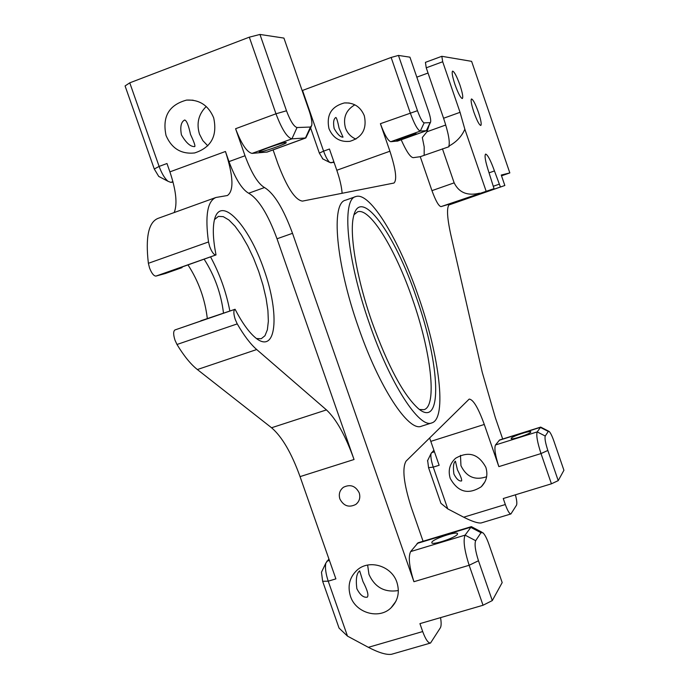 <?xml version="1.0" encoding="UTF-8"?>
<svg xmlns="http://www.w3.org/2000/svg" width="689" height="689" viewBox="0 0 689 689"><rect width="100%" height="100%" fill="white"/><g stroke="black" fill="none" stroke-linecap="round" stroke-linejoin="round"><path stroke-width="1.03" d="M359.227 492.885C355.541 485.831 350.27 483.962 343.423 487.287C339.677 490.267 338.497 494.142 339.866 498.931C343.647 506.079 348.978 507.896 355.868 504.391C359.469 501.403 360.588 497.57 359.227 492.885M371.974 321.97C356.549 277.968 349.082 233.209 353.621 216.148C360.39 185.591 395.012 233.941 416.492 297.812C440.15 364.145 443.32 430.048 418.223 408.499C403.366 394.961 387.95 366.117 371.974 321.97M419.48 409.481L424.062 409.662C437.455 405.855 430.944 351.502 412.556 299.276C395.607 249.547 369.976 207.268 357.617 211.816L354 214.753M369.356 323.391C390.12 383.988 419.506 428.928 431.891 422.882C447.135 418.421 439.436 356.161 418.516 296.709C399.224 240.091 370.019 191.456 355.877 196.546C341.356 198.88 346.731 259.279 369.356 323.391M355.481 196.684L345.611 200.18C330.746 202.644 335.758 263.069 358.375 327.077C379.114 387.571 408.801 432.339 421.513 426.19L431.667 422.951M490.361 190.414L473.162 196.382L490.361 190.414M478.898 193.79L460.993 200.008L478.898 193.79M356.85 588.69C355.653 579.104 356.592 573.162 359.675 570.871L362.948 581.482C367.375 590.042 368.83 595.262 367.323 597.139C363.594 597.863 360.097 595.046 356.85 588.69M453.905 474.041C452.949 466.987 453.448 462.698 455.412 461.182L457.444 469.855C460.726 476.151 462.095 479.854 461.578 480.956C459.038 481.361 456.48 479.053 453.905 474.041M334.131 128.447C333.045 122.409 333.631 118.758 335.879 117.466C336.688 118.017 337.756 121.608 339.091 128.24L343.01 137.145C340.435 137.257 337.472 134.355 334.131 128.447M181.431 134.872C179.967 126.836 181.052 121.875 184.686 119.989C186.641 120.541 188.588 125.372 190.526 134.484C193.962 141.745 195.375 145.775 194.78 146.576C190.612 146.895 186.159 142.993 181.431 134.872M478.39 112.204C475.393 103.884 473.093 99.466 471.491 98.949C470.553 100.008 471.354 104.435 473.903 112.229C476.926 120.584 479.217 124.993 480.793 125.476C481.732 124.373 480.931 119.946 478.39 112.204M459.933 85.04C456.781 76.324 454.335 71.682 452.613 71.113C451.605 72.19 452.406 76.686 454.998 84.626C458.176 93.385 460.622 98.027 462.319 98.544C463.318 97.433 462.526 92.929 459.933 85.04M431.925 542.036L431.839 542.958C433.407 545.12 455.558 537.644 457.393 534.337L457.427 533.458C455.774 531.348 434.018 538.66 431.925 542.036M511.212 438.264L511.186 438.669C512.099 439.978 529.772 434.087 530.754 432.141L530.763 431.753C529.789 430.47 512.349 436.283 511.212 438.264M285.814 142.468C282.421 142.485 259.598 150.46 259.202 151.761L259.779 151.976C263.431 151.847 285.814 144.027 286.323 142.692L285.814 142.468M416.035 133.709C414.287 133.675 396.735 139.841 396.537 140.556L396.752 140.642C398.647 140.625 415.958 134.536 416.216 133.804L416.035 133.709M354.852 104.814C345.964 110.042 342.838 117.759 345.456 127.973C347.394 133.235 350.882 136.947 355.929 139.118M328.972 128.662C326.198 114.985 331.357 106.407 344.448 102.928C353.905 102.489 360.528 106.769 364.317 115.769C367.082 128.877 362.293 137.395 349.952 141.323C340.022 142.313 333.028 138.093 328.972 128.662M460.476 455.343L460.958 465.712C466.453 476.969 475.014 480.638 486.641 476.728M450.227 478.381C447.893 470.458 449.667 463.757 455.567 458.28C468.417 450.856 478.519 453.87 485.857 467.331C488.096 474.816 486.58 481.284 481.284 486.735C468.313 495.003 457.961 492.222 450.227 478.381M367.633 565.066L368.959 574.385C374.859 587.372 384.66 592.755 398.354 590.533M350.46 596.243C347.342 585.822 349.607 577.063 357.255 569.975C369.382 559.055 391.808 566.005 396.924 582.386C399.913 592.264 397.975 600.722 391.094 607.767C379.183 619.799 355.696 613.072 350.46 596.243M206.226 106.502C198.535 114.176 196.287 123.383 199.474 134.114L202.833 140.608L207.811 145.844M166.049 135.518C162.096 116.699 168.951 104.883 186.598 100.086C199.397 99.474 208.414 105.374 213.668 117.785C217.595 135.854 211.23 147.584 194.574 152.967C181.173 154.319 171.664 148.497 166.049 135.518M200.878 320.979L174.946 329.953C173.232 331.211 173.249 334.604 174.98 340.142L176.987 344.483C183.929 355.929 190.724 364.283 197.373 369.545L256.704 349.538L326.457 409.903C336.327 419.17 345.525 435.706 354.043 459.503L277.021 238.773C267.918 214.072 258.461 198.888 248.669 193.23C242.028 189.466 235.466 178.916 228.981 161.605L245.017 155.748C251.494 173.111 257.987 183.705 264.49 187.546L248.669 193.23M182.017 267.048L182.06 267.616L174.868 269.571L216.019 254.921C213.125 240.151 212.556 228.61 214.322 220.299C220.032 194.16 248.548 224.416 264.033 269.752C280.156 314.856 276.418 355.162 255.507 337.774C248.884 332.21 242.072 322.71 235.078 309.266L234.923 309.327C233.39 310.524 233.511 313.908 235.268 319.498L237.24 323.89C243.966 335.534 250.452 344.087 256.704 349.538M215.373 197.683L158.005 218.387C148.557 222.202 145.353 237.171 148.376 263.301L149.53 267.926C151.666 273.361 153.811 276.074 155.964 276.082L165.291 273.533L182.06 267.616M159.727 176.944L158.728 176.418L154.276 169.012L125.079 85.944L129.765 82.835L159.116 166.411L166.979 163.517L169.907 171.862L225.449 151.485C233.382 176.117 234.036 190.793 227.422 195.512L215.967 197.476C207.415 200.964 204.934 215.795 208.509 241.96L209.706 246.619C211.833 252.105 213.883 254.887 215.864 254.956L216.019 254.921M267.246 152.028L252.062 153.397C246.946 152.295 241.451 144.07 235.586 128.722L245.017 155.748M277.021 238.773L292.515 233.321C283.412 208.552 274.067 193.299 264.49 187.546M292.515 233.321L413.934 581.705C409.214 566.823 408.112 556.781 410.635 551.579L418.111 542.751M423.072 541.253L411.212 507.173C403.694 483.497 401.98 468.158 406.054 461.148L469.183 399.103C473.214 399.396 478.244 407.845 484.289 424.458L498.853 466.625C495.245 455.438 494.125 448.212 495.486 444.965L499.611 439.978L540.693 427.094L548.728 431.236M502.694 439.014L495.313 417.612L482.179 372.077L450.761 234.51C446.722 215.941 446.481 205.744 450.038 203.918L441.02 206.622C438.729 206.2 435.706 200.869 431.951 190.646L420.256 156.704L413.254 157.66C410.411 157.419 406.389 151.459 401.187 139.789M397.665 141.03L390.775 141.71C387.967 140.823 384.505 134.82 380.406 123.693L389.914 151.218C395.822 169.425 397.174 180.027 393.962 183.041L302.471 201.11C295.193 200.086 286.977 187.554 277.831 163.508L273.085 149.901M328.929 559.012L325.871 563.042C324.924 567.495 325.708 573.541 328.222 581.18L347.489 636.119L339.057 628.101L322.633 581.275L321.479 572.223L321.892 571.362M433.915 450.193L431.056 453.526C430.496 456.419 431.228 460.95 433.252 467.125L447.747 508.878L440.926 503.332L428.558 467.685L427.654 460.528M322.857 158.952L319.343 153.096L310.644 128.051M448.746 205.029L504.839 185.496L448.978 204.702M489.069 172.836L494.452 170.941C490.62 160.304 487.674 154.68 485.607 154.078C484.324 155.585 485.401 161.631 488.854 172.216L494.022 188.657L441.02 206.622M204.168 259.236C214.675 275.669 221.126 293.652 223.512 313.194M188.011 264.938C198.621 281.284 205.064 299.224 207.337 318.757M322.633 581.275L328.222 581.18L335.887 578.872L300.051 476.624C291.542 453.026 282.042 436.731 271.561 427.757L197.373 369.545M428.92 125.811L426.999 131.754L422.305 137.516L424.2 146.903L424.166 155.318M416.819 77.159L428.033 73.034M420.256 156.704L449.056 146.697L448.858 146.128C450.106 141.925 448.341 132.632 443.578 118.25L460.054 112.316L464.842 129.205L486.055 190.982M441.821 56.3L442.691 61.752L426.241 67.815L425.423 62.355L441.821 56.3L471.612 61.347L509.834 172.913L501.256 175.04L504.839 185.496M501.523 175.824L509.834 172.913M235.078 309.266L200.757 320.807M494.452 170.941L500.343 186.805M428.558 467.685L433.252 467.125L439.143 465.282L429.6 437.928M342.132 193.282C341.632 186.848 339.858 179.174 336.809 170.261L329.437 149.022L323.589 151.141C325.682 156.885 327.757 160.666 329.824 162.483L334.113 162.501M442.691 61.752L460.054 112.316M210.601 256.971C219.782 273.981 226.199 291.998 229.859 311.006M256.497 338.557L261.243 338.712L264.964 335.732L267.366 329.781L268.357 321.246L267.918 310.584L266.092 298.346L262.983 285.125L258.745 271.552L253.586 258.272L247.739 245.913L241.477 235.061L235.104 226.268L228.92 220.006L223.245 216.639L218.379 216.406L214.494 219.576M225.449 151.485L228.981 161.605M129.765 82.835L249.315 37.172L259.96 34.45L286.495 110.783C290.362 121.049 293.876 126.63 297.028 127.534L310.446 127.043L311.747 125.45C312.255 122.306 311.385 117.414 309.154 110.765L283.928 38.084L259.96 34.45M302.144 90.578L391.137 57.454L398.449 55.43L417.474 110.696C420.195 118.129 422.417 122.186 424.148 122.866L430.117 122.642L430.642 121.996C430.944 119.929 430.186 116.157 428.36 110.688L409.938 57.17L398.449 55.43M302.505 90.388L323.589 151.141L319.343 153.096M430.418 122.496L426.491 130.695L420.307 131.082C417.68 130.126 414.322 124.054 410.231 112.867L391.137 57.454M311.247 126.63L305.838 137.955L291.912 138.842C287.132 137.593 281.818 129.248 275.97 113.788L249.315 37.172M492.291 600.584L502.186 582.584L488.889 544.198C486.839 538.419 484.867 534.612 482.963 532.795L480.982 532.7L475.677 540.684C474.359 544.112 475.289 550.804 478.476 560.751L492.291 600.584L483.032 605.252L419.928 623.64L422.684 631.555C425.604 639.418 428.222 643.242 430.53 643.044L440.383 627.765C441.322 626.025 441.382 622.649 440.547 617.628M558.219 480.629L563.921 470.268L553.835 440.934C552.07 435.939 550.528 432.787 549.193 431.486L548.298 431.443L545.249 436.034C544.551 438.178 545.421 442.984 547.841 450.46L558.219 480.629L551.424 483.816L541.011 453.569C537.36 442.312 536.094 435.095 537.187 431.908L540.693 427.094M447.747 508.878L463.688 517.198L505.321 504.529C507.604 510.782 509.464 513.916 510.911 513.951L516.5 505.209C517.181 503.659 516.819 500.197 515.406 494.814M505.321 504.529L503.254 498.526L551.424 483.816M347.489 636.119L368.357 647.324L422.684 631.555M483.032 605.252L469.157 565.273C464.369 550.287 463.017 540.245 465.084 535.146L471.362 526.637L481.99 532.235M426.241 67.815L443.578 118.25M431.951 190.646L454.154 182.852L442.441 148.807M510.911 513.951L481.12 522.968C477.83 523.33 472.025 521.409 463.688 517.198M430.392 643.078L391.533 654.283C386.495 655.041 378.761 652.716 368.357 647.324M174.196 212.539C177.555 204.004 176.126 190.448 169.907 171.862M154.276 169.012L159.116 166.411C161.734 173.499 164.705 178.46 168.03 181.293L170.812 182.378L173.042 182.103M448.858 146.128C456.445 142.02 461.768 136.379 464.842 129.205M454.154 182.852C458.986 192.653 467.469 196.098 479.596 193.187M174.946 329.953L234.923 309.327M148.376 263.301L208.509 241.96M237.24 323.89L176.987 344.483M271.561 427.757L326.457 409.903M426.999 131.754L445.749 125.01M215.864 254.956L155.964 276.082M493.634 186.142L499.017 184.264M484.289 424.458L430.849 441.356M336.809 170.261L389.914 151.218M354.043 459.503L300.051 476.624M380.406 123.693L417.474 110.696M235.586 128.722L275.97 113.788L286.495 110.783M266.677 152.166L305.46 138.024L310.446 127.043M297.028 127.534L291.912 138.842L252.062 153.397M397.295 141.159L426.336 130.721L430.117 122.642M424.148 122.866L420.307 131.082L390.775 141.71M547.841 450.46L541.011 453.569L498.853 466.625M478.476 560.751L469.157 565.273L413.934 581.705M495.486 444.965L537.187 431.908L545.249 436.034M548.298 431.443L540.348 427.378L499.215 440.271M410.635 551.579L465.084 535.146L475.677 540.684M480.982 532.7L470.587 527.266L417.095 543.457M431.46 452.733L434.466 451.786M326.801 561.216L329.42 560.415M172.913 181.612L170.812 182.378M333.881 161.82L330.892 162.888M344.448 102.928L349.28 103.014M186.598 100.086L193.135 100.198M391.094 607.767L395.874 601.351M481.284 486.735L484.97 481.792M457.427 533.458L457.591 533.923M417.982 542.794L471.362 526.637M397.458 141.124L426.491 130.695M305.838 137.955L267.091 152.088M158.728 176.418L168.03 181.293M322.461 158.754L329.824 162.483M427.473 460.898L431.056 453.526M321.479 572.223L325.871 563.042M357.729 502.582L355.868 504.391"/></g></svg>

